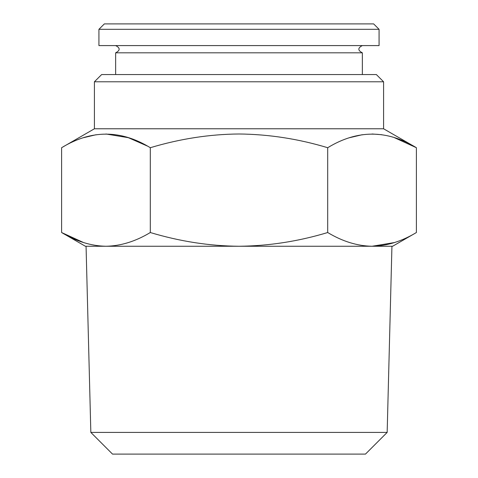 <?xml version="1.0" encoding="UTF-8"?>
<svg xmlns="http://www.w3.org/2000/svg" width="478" height="478" viewBox="0 0 478 478"><rect width="100%" height="100%" fill="white"/><g stroke="black" fill="none" stroke-linecap="round" stroke-linejoin="round"><path stroke-width="0.72" d="M349.657 137.682L362.228 134.718M372.045 133.989L381.838 134.712M394.458 137.694L416.392 147.714L416.392 232.529C401.64 241.414 386.857 245.991 372.045 246.254L105.955 246.254C120.773 245.991 135.555 241.414 150.301 232.529C179.979 241.444 209.543 246.015 239 246.254C268.791 245.961 298.356 241.39 327.699 232.529C342.475 241.42 357.257 245.997 372.045 246.254L392.623 246.254L416.392 232.529M394.458 242.555L372.057 246.254M83.572 137.682L96.144 134.718M105.955 133.989L128.343 137.682L147.278 146.011M83.542 242.555L61.608 232.529C76.384 241.42 91.167 245.997 105.955 246.254L85.377 246.254L61.608 232.529L61.608 147.714C91.25 129.616 120.814 129.616 150.301 147.714L150.301 232.529M379.072 29.319L98.928 29.319L104.353 23.9L373.647 23.9L379.072 29.319L379.072 45.589L98.928 45.589L98.928 29.319M90.838 432.411L112.527 454.1L365.473 454.1L387.162 432.411L90.838 432.411L86.064 246.254L105.955 246.254M362.354 74.556L362.354 52.819L115.646 52.819L115.646 74.556M383.589 81.786L94.411 81.786L101.641 74.556L376.359 74.556L383.589 81.786L383.589 128.773L94.411 128.773L61.608 147.714M387.162 432.411L391.936 246.254L372.045 246.254M383.589 128.773L416.392 147.714C386.905 129.616 357.341 129.616 327.699 147.714L327.699 232.529M327.699 147.714C298.362 138.859 268.791 134.282 239 133.989C209.549 134.228 179.985 138.799 150.301 147.714M362.3 45.589C357.687 47.985 357.705 50.393 362.354 52.819M115.7 45.589C120.313 47.985 120.295 50.393 115.646 52.819M94.411 128.773L94.411 81.786"/></g></svg>
